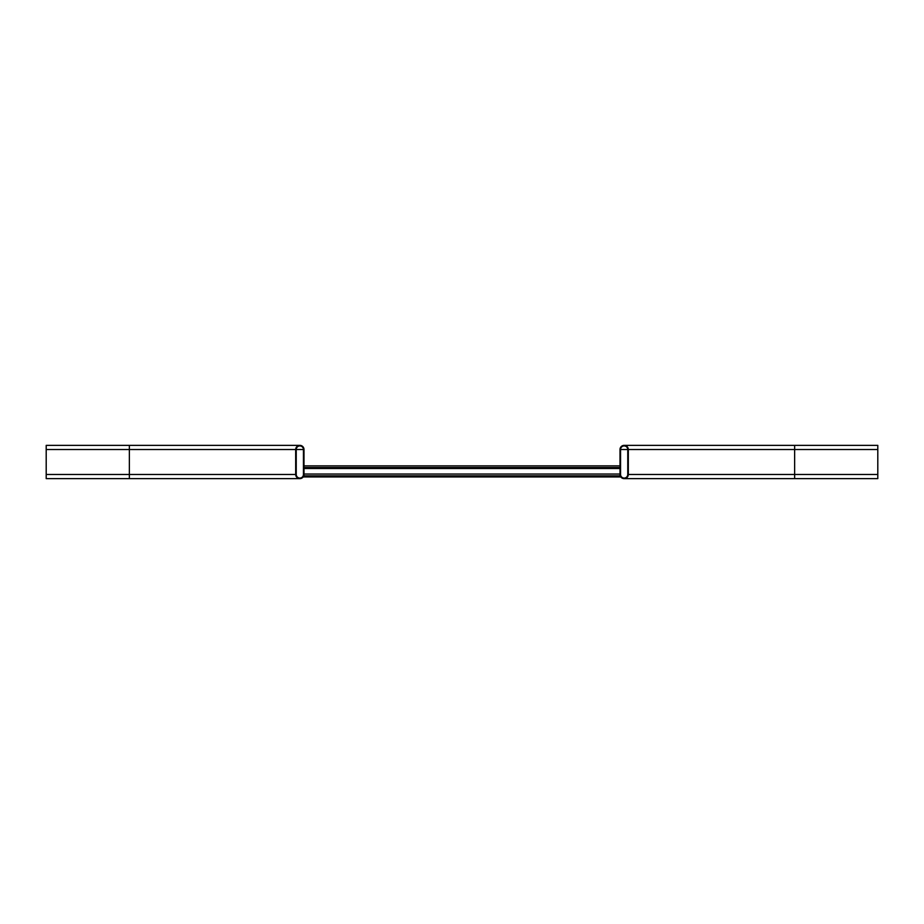 <?xml version="1.0" encoding="UTF-8"?>
<svg xmlns="http://www.w3.org/2000/svg" width="924" height="924" viewBox="0 0 924 924"><rect width="100%" height="100%" fill="white"/><g stroke="black" fill="none" stroke-linecap="round" stroke-linejoin="round"><path stroke-width="1.39" d="M628.32 474.474L628.32 449.526A4.158 4.158 0 0 0 624.162 445.368A4.158 4.158 0 0 0 620.004 449.526L620.004 474.474A4.158 4.158 0 0 0 624.162 478.632A4.158 4.158 0 0 0 628.32 474.474L794.64 474.474L794.64 478.632L877.8 478.632L877.8 445.368L624.162 445.368M627.766 449.526A3.604 3.604 0 0 0 624.162 445.922A3.604 3.604 0 0 0 620.558 449.526L620.558 474.474A3.604 3.604 0 0 0 624.162 478.078A3.604 3.604 0 0 0 627.766 474.474L627.766 449.526L620.558 449.526M295.68 474.474L295.68 449.526A4.158 4.158 0 0 1 299.838 445.368A4.158 4.158 0 0 1 303.996 449.526L303.996 474.474A4.158 4.158 0 0 1 299.838 478.632A4.158 4.158 0 0 1 295.68 474.474L129.36 474.474L129.36 449.526L295.68 449.526M303.442 449.526L303.442 474.474A3.604 3.604 0 0 1 299.838 478.078A3.604 3.604 0 0 1 296.234 474.474L296.234 449.526A3.604 3.604 0 0 1 299.838 445.922A3.604 3.604 0 0 1 303.442 449.526L296.234 449.526M46.2 474.474L129.36 474.474L129.36 478.632L46.2 478.632L46.2 445.368L299.838 445.368M620.004 449.526L620.004 465.881L303.996 465.881L303.996 449.526M303.188 476.946L620.812 476.946M620.004 475.86L620.004 474.035L303.996 474.035L303.996 475.86L620.004 475.86M620.004 467.544L303.996 467.544M877.8 474.474L794.64 474.474L794.64 449.526L877.8 449.526M628.32 449.526L794.64 449.526L794.64 445.368M46.2 449.526L129.36 449.526L129.36 445.368M620.004 468.491L303.996 468.491M794.64 478.632L624.162 478.632M626.241 478.078L624.162 478.078M626.241 445.922L624.162 445.922M129.36 478.632L299.838 478.632L129.36 478.632M297.759 478.078L299.838 478.078M297.759 445.922L299.838 445.922"/></g></svg>
